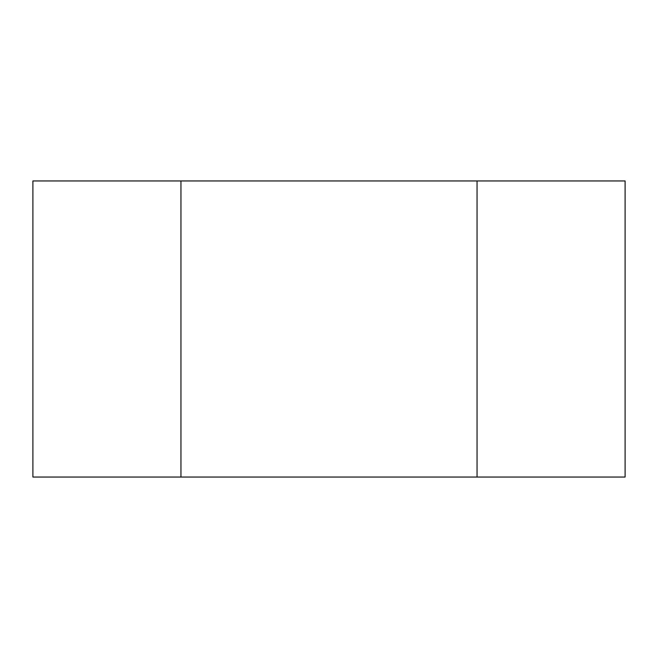 <?xml version="1.0" encoding="UTF-8"?>
<svg xmlns="http://www.w3.org/2000/svg" width="658" height="658" viewBox="0 0 658 658"><rect width="100%" height="100%" fill="white"/><g stroke="black" fill="none" stroke-linecap="round" stroke-linejoin="round"><path stroke-width="0.49" stroke-dasharray="3.29 2.47" d="M477.05 477.05L477.05 180.95L180.95 180.95L180.95 477.05L477.05 477.05L180.95 477.05L180.95 180.95L477.05 180.95L477.05 477.05L477.05 180.95L625.1 180.95L625.1 477.05L477.05 477.05L625.1 477.05L625.1 180.95L477.05 180.95L477.05 477.05M180.95 180.95L32.9 180.95L180.95 180.95L180.95 477.05L32.9 477.05L32.9 180.95L32.9 477.05L180.95 477.05L180.95 180.95"/><path stroke-width="0.99" d="M477.05 180.95L477.05 477.05L180.95 477.05L180.95 180.95L477.05 180.95L180.95 180.95L180.95 477.05L477.05 477.05L477.05 180.95L625.1 180.95L477.05 180.95L477.05 477.05L625.1 477.05L625.1 180.95L625.1 477.05L477.05 477.05L477.05 180.95M32.9 180.95L32.9 477.05L180.95 477.05L180.95 180.95L32.9 180.95L180.95 180.95L180.95 477.05L32.9 477.05L32.9 180.95"/></g></svg>
